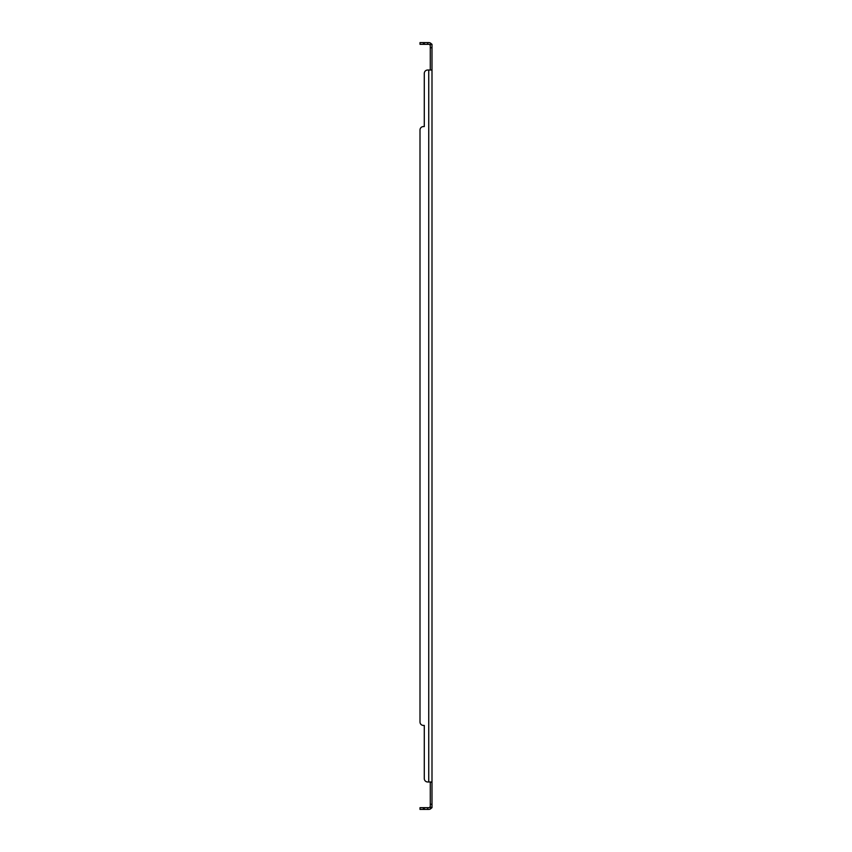 <?xml version="1.0" encoding="UTF-8"?>
<svg xmlns="http://www.w3.org/2000/svg" width="852" height="852" viewBox="0 0 852 852"><rect width="100%" height="100%" fill="white"/><g stroke="black" fill="none" stroke-linecap="round" stroke-linejoin="round"><path stroke-width="1.28" d="M424.285 42.6L424.285 44.315L420.004 44.315L420.004 42.6L428.748 42.6A3.248 3.248 0 0 1 431.261 43.782L431.996 44.315L431.996 807.685L429.93 807.132A1.534 1.534 0 0 1 428.748 807.685L424.285 807.685L424.285 809.4L420.004 809.4L420.004 807.685L424.285 807.685M431.996 781.987L430.281 782.466L430.281 807.685M424.285 778.558L424.285 725.435L424.285 778.558A3.429 3.429 0 0 0 427.715 781.987L431.261 781.987M431.996 70.013L427.715 70.013A3.429 3.429 0 0 0 424.285 73.442L424.285 126.565L423.433 126.565A3.429 3.429 0 0 0 420.004 129.994L420.004 722.006A3.429 3.429 0 0 0 423.433 725.435L424.285 725.435L423.433 725.435M431.261 70.013L429.93 70.013M431.996 44.315L430.281 44.315L430.281 69.534M430.611 807.685L431.261 808.218A3.248 3.248 0 0 1 428.748 809.4L424.285 809.4M431.261 808.218L431.996 807.685M430.611 44.315L431.261 43.782M430.281 44.315L429.93 44.868A1.534 1.534 0 0 0 428.748 44.315L424.285 44.315M428.748 70.013L428.748 781.987L427.715 781.987M430.281 45.848L429.93 44.868M430.281 806.152L429.93 807.132L430.281 806.152M424.285 73.442L424.285 126.565L423.433 126.565M420.004 722.006L420.004 129.994M431.996 804.256L430.281 804.256M431.996 47.744L430.281 47.744M427.715 42.6L427.715 44.315M427.715 809.4L427.715 807.685M423.433 44.315L423.433 42.6M423.433 809.4L423.433 807.685M430.228 44.634L431.101 44.315M431.101 807.685L430.228 807.366"/></g></svg>

